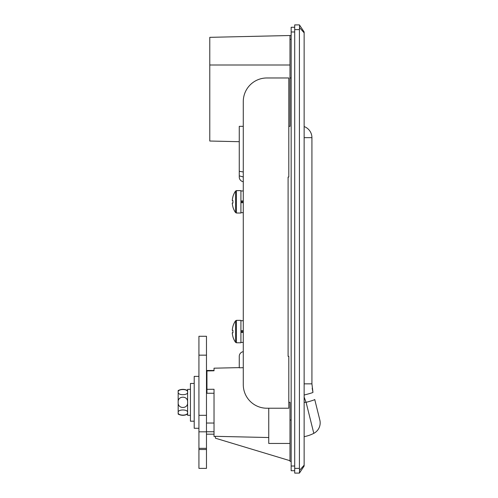 <?xml version="1.0" encoding="UTF-8"?>
<svg xmlns="http://www.w3.org/2000/svg" width="498" height="498" viewBox="0 0 498 498"><rect width="100%" height="100%" fill="white"/><g stroke="black" fill="none" stroke-linecap="round" stroke-linejoin="round"><path stroke-width="0.75" d="M215.429 436.503L214.028 436.472L214.028 389.268L206.95 389.33L206.95 370.935L214.028 370.786L214.028 368.19L214.028 370.786M243.279 367.705L239.264 367.798L239.264 356.331A4.719 4.719 0 0 1 243.279 351.669M289.985 443.463L268.752 443.463L268.752 408.229M291.162 461.304L289.985 461.304L289.985 402.334L288.803 402.334M268.752 437.537L215.429 436.323L215.429 438.209L289.985 460.7M206.95 389.33L206.95 393.258L214.028 393.258M288.803 126.336L289.985 126.336L289.985 35.514L291.162 35.514M291.162 39.323L289.985 39.323M243.279 176.946L239.264 175.875L239.264 126.336L243.279 126.336M239.264 175.875L239.264 177.051A4.719 4.719 0 0 0 243.279 181.714M304.135 466.022L304.135 465.176L304.135 466.022L299.423 473.1L294.704 473.1L294.704 468.381L299.423 468.381L299.423 29.619L294.704 29.619L294.704 468.381M294.704 29.619L294.704 24.9L299.423 24.9L304.135 31.978L304.135 32.824L304.135 31.978M304.135 32.824L299.541 27.639L304.135 32.824L304.135 465.176L299.541 470.361L304.135 465.176M299.423 468.381L299.572 472.359M299.572 25.641L299.423 29.619M299.416 473.1L299.541 470.361M239.264 171.318L243.279 171.966L239.264 171.318M289.985 35.514L209.783 37.338L209.783 141.027L239.264 141.693M294.704 27.259L291.162 27.259L291.162 470.741L294.704 470.741M243.279 384.637A23.587 23.587 0 0 0 266.866 408.229L288.803 408.229L288.803 356.331L288.099 356.331L288.099 177.051L288.803 177.051L288.803 77.974L266.866 77.974A23.587 23.587 0 0 0 243.279 101.567L243.279 384.637M313.802 433.347L306.096 402.334A11.796 0.697 166.1 0 0 314.73 399.489L319.828 420.026A11.796 11.796 0 0 1 313.802 433.347A34.91 34.91 0 0 1 304.135 436.659M304.135 126.567A11.796 11.796 0 0 1 311.922 137.66L311.922 383.852L312.962 392.38L312.19 388.197M304.135 402.334L306.096 402.334L304.135 397.105M312.962 392.38A11.796 0.467 166.1 0 1 304.135 395.039M198.926 376.382L194.208 376.382L194.208 428.28L198.926 428.28M194.208 383.46L190.435 383.46L190.435 421.202L194.208 421.202M187.603 414.124C184.459 415.693 181.316 415.693 178.172 414.124L178.172 392.119C177.487 388.701 188.256 388.677 187.603 392.119C188.281 395.537 177.5 395.549 178.172 392.119L178.172 390.538C181.316 388.969 184.459 388.969 187.603 390.538M178.172 402.334C177.493 395.493 188.256 395.462 187.603 402.334C188.288 409.151 177.525 409.219 178.172 402.334M187.603 412.543C188.288 415.961 177.518 415.986 178.172 412.543C177.493 409.126 188.275 409.119 187.603 412.543M190.435 415.307L187.603 415.307L187.603 389.355L190.435 389.355M206.477 355.155L198.926 355.155L198.926 336.281L206.477 336.281L206.477 431.816L198.926 431.816L198.926 468.381L206.477 468.381L206.477 449.513L198.926 449.513M206.477 431.816L206.477 449.513M198.926 355.155L198.926 431.816M236.419 342.767L236.419 320.357L240.92 320.357L240.92 342.767L236.419 342.767L235.548 342.313L235.548 320.818A18.874 18.874 0 0 0 232.915 326.383L232.915 326.383M232.952 330.348A18.551 16.602 90 0 0 232.952 332.776A18.551 16.602 90 0 1 232.952 330.348L232.267 330.348A18.831 18.831 0 0 1 232.952 326.402M232.952 336.729L232.952 336.729A18.831 18.831 0 0 1 232.267 332.776L232.952 332.776M235.548 342.313A18.874 18.874 0 0 1 232.915 336.748M240.92 331.089L243.279 331.089M240.92 332.035L243.279 332.035M243.279 332.415L240.92 332.415M243.279 330.709L240.92 330.709M236.419 213.026L236.419 190.616L240.92 190.616L240.92 213.026L236.419 213.026L235.548 212.571L235.548 191.07A18.874 18.874 0 0 0 232.915 196.642L232.915 196.642M232.952 200.607A18.551 16.602 90 0 0 232.952 203.035A18.551 16.602 90 0 1 232.952 200.607L232.267 200.607A18.831 18.831 0 0 1 232.952 196.654M232.952 206.987L232.952 206.987A18.831 18.831 0 0 1 232.267 203.035L232.952 203.035M235.548 212.571A18.874 18.874 0 0 1 232.915 207M240.92 201.348L243.279 201.348M240.92 202.294L243.279 202.294M243.279 202.674L240.92 202.674M243.279 200.968L240.92 200.968M206.477 431.754L214.028 431.754M206.477 423.039L214.028 423.039M206.477 381.63L206.95 381.63M206.477 372.909L206.95 372.909M289.985 420.026L291.162 420.026M289.985 77.974L291.162 77.974M209.783 65.001L289.985 65.001M291.162 466.022L294.704 466.022M291.162 31.978L294.704 31.978M311.922 383.852L304.135 383.852M311.922 137.66L304.135 137.66M206.477 415.307L198.926 415.307M206.477 448.331L198.926 448.331M214.028 368.19L239.264 367.617M236.419 320.357L235.548 320.818M240.92 342.412L243.279 342.412M240.92 320.712L243.279 320.712M236.419 190.616L235.548 191.07M240.92 212.671L243.279 212.671M240.92 190.971L243.279 190.971M206.477 434.175L214.028 434.175M206.477 370.487L214.028 370.487"/></g></svg>
